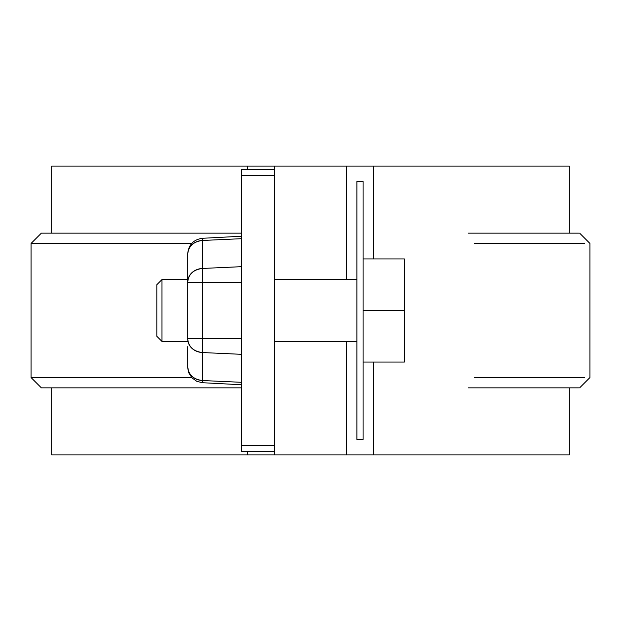 <?xml version="1.0" encoding="UTF-8"?>
<svg xmlns="http://www.w3.org/2000/svg" width="621" height="621" viewBox="0 0 621 621"><rect width="100%" height="100%" fill="white"/><g stroke="black" fill="none" stroke-linecap="round" stroke-linejoin="round"><path stroke-width="0.93" d="M363.099 439.42L363.099 181.58L356.912 181.58L363.099 181.58L363.099 439.42L356.912 439.42L356.912 181.58L356.912 439.42L363.099 439.42M346.596 166.11L346.596 279.559L346.596 166.11L569.325 166.11L247.585 166.11L274.404 166.11L274.404 169.199L274.404 166.11M274.404 454.89L274.404 451.801L274.404 454.89L247.585 454.89L247.585 451.801L247.585 454.89L51.675 454.89L346.596 454.89L346.596 341.441L346.596 454.89L569.325 454.89L569.325 387.853M51.675 166.11L247.585 166.11L247.585 169.199L247.585 166.11L51.675 166.11L51.675 233.147M346.596 454.89L373.415 454.89L373.415 362.066L373.415 454.89L569.325 454.89M373.415 258.934L373.415 166.11L373.415 258.934M191.672 243.463L31.05 243.463L191.672 243.463M191.672 377.537L31.05 377.537L191.672 377.537M42.453 233.147L241.398 233.147L41.366 233.147L31.05 243.463L31.05 377.537L41.366 387.853L241.398 387.853L42.453 387.853M474.203 243.463L584.571 243.463L474.203 243.463M474.203 377.537L584.571 377.537L474.203 377.537M578.547 233.147L468.164 233.147M578.547 387.853L468.164 387.853M241.398 451.801L241.398 169.199L274.404 169.199L274.404 451.801L241.398 451.801L241.398 169.199L274.404 169.199L274.404 175.813L241.398 175.813L274.404 175.813L274.404 445.187L241.398 445.187L274.404 445.187L274.404 451.801L241.398 451.801M241.398 282.516L202.43 282.516L202.43 268.451L241.398 266.681L202.43 268.451L202.43 240.467C193.519 241.616 188.637 246.079 187.767 253.842L187.767 281.833L187.767 253.842A15.471 13.398 0 0 1 202.43 240.467L241.398 238.697L202.43 240.467C202.43 237.595 202.43 237.595 202.43 240.467L202.43 338.484L241.398 338.484L202.43 338.484L202.43 352.549L241.398 354.319L202.43 352.549L202.43 380.533C202.43 383.405 202.43 383.405 202.43 380.533L241.398 382.303L202.43 380.533L202.43 352.549C193.519 351.393 188.637 346.937 187.767 339.167L187.767 281.833L187.767 339.167A15.471 13.398 0 0 0 202.43 352.549L202.43 338.484L187.767 338.484L202.43 338.484L202.43 282.516L241.398 282.516L241.398 338.484M187.767 346.596L187.767 367.205M241.398 266.681L241.398 238.697M241.398 382.303L241.398 354.319M241.398 384.756L202.43 382.715L202.43 380.533C193.519 379.384 188.637 374.921 187.767 367.158L187.767 367.259M202.43 380.533A15.471 13.398 180 0 1 187.767 367.158L188.831 372.903L192.013 377.91L196.849 381.356L202.43 382.715M202.43 282.516L187.767 282.516L202.43 282.516M202.43 268.451A15.471 13.398 180 0 0 187.767 281.833C188.637 274.063 193.519 269.607 202.43 268.451M202.43 240.467L202.43 238.285C193.473 239.574 188.582 244.721 187.767 253.741L187.767 253.842M156.826 284.713L161.98 279.559L156.826 284.713L156.826 335.402M363.099 362.066L404.356 362.066L363.099 362.066L404.356 362.066L404.356 310.5L363.099 310.5L404.356 310.5L404.356 258.934L363.099 258.934M363.099 310.5L404.356 310.5L404.356 258.934M404.356 362.066L404.356 310.5M356.912 341.441L274.404 341.441L356.912 341.441M187.767 341.441L161.98 341.441L187.767 341.441M161.98 279.722L161.98 341.441L161.98 279.559L187.767 279.559M156.826 284.938L156.826 336.287L161.98 341.441M51.675 454.89L51.675 387.853M569.325 166.11L569.325 233.147M579.634 233.147L589.95 243.463L589.95 377.537L579.634 387.853M241.398 236.244L202.43 238.285M356.912 279.559L274.404 279.559"/></g></svg>
